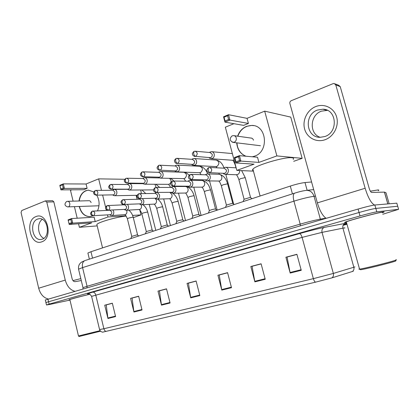 <?xml version="1.0" encoding="UTF-8"?>
<svg xmlns="http://www.w3.org/2000/svg" width="420" height="420" viewBox="0 0 420 420"><rect width="100%" height="100%" fill="white"/><g stroke="black" fill="none" stroke-linecap="round" stroke-linejoin="round"><path stroke-width="0.63" d="M87.959 253.318L87.89 253.019L90.967 251.711L290.299 186.071C296.268 184.17 301.171 182.999 305.009 182.558L311.588 181.986M396.905 203.448L396.827 203.17L374.855 205.002C371.7 205.427 366.109 206.782 358.082 209.055L45.323 300.006M382.772 214.247L398.601 209.323L376.803 211.838L375.832 208.42C372.682 208.882 367.091 210.242 359.053 212.499L45.911 302.531L359.053 212.499C367.091 210.242 372.682 208.882 375.832 208.42L397.714 206.246L375.832 208.42L374.855 205.002M383.381 211.89C378.929 212.263 348.653 220.411 345.14 222.159C344.206 222.579 344.369 222.695 345.634 222.516L346.469 222.38L345.634 222.516C344.369 222.695 344.206 222.579 345.14 222.159C348.653 220.411 378.929 212.263 383.381 211.89C384.368 211.78 384.416 211.916 383.528 212.305C384.416 211.916 384.368 211.78 383.381 211.89M89.901 294.221C81.344 296.216 69.967 299.271 68.943 299.843L69.925 299.859L68.943 299.843C69.967 299.271 81.344 296.216 89.901 294.221M353.278 271.215L331.873 277.888L315.53 282.172L102.538 332.189M397.787 206.493L396.827 203.17M382.347 212.762L383.528 212.305L382.347 212.762M343.098 225.341L346.994 224.254M376.803 211.838C373.663 212.336 368.072 213.701 360.024 215.943L49.114 304.122L46.478 304.962L49.334 304.531L69.977 300.074M133.948 312.007L130.594 298.352L138.647 296.221L142.044 309.986L133.948 312.007L133.859 311.524L141.928 309.508M107.94 318.491L104.732 305.204L112.34 303.193L115.589 316.58L107.94 318.491L107.856 318.019L115.479 316.118M221.797 290.11L217.933 275.216L227.582 272.659L231.499 287.69L221.797 290.11L221.681 289.585L231.362 287.165M254.882 281.857L250.824 266.506L261.109 263.781L265.23 279.279L254.882 281.857L254.762 281.321L265.088 278.738M290.189 273.058L285.915 257.208L296.909 254.294L301.25 270.302L290.189 273.058L290.062 272.501L301.098 269.745M161.495 305.141L157.988 291.097L166.525 288.834L170.084 302.998L161.495 305.141L161.401 304.642L169.958 302.505M190.727 297.854L187.047 283.4L196.114 280.996L199.847 295.58L190.727 297.854L190.622 297.344L199.715 295.071M132.311 298.011L138.658 296.257M106.491 304.846L112.345 303.23M219.46 274.932L227.593 272.706M252.263 266.243L261.119 263.823M287.254 256.982L296.919 254.341M159.653 290.771L166.535 288.876M188.648 283.091L196.124 281.038M187.047 283.4L188.633 283.022M196.145 281.106L188.433 283.148L190.622 297.344M157.988 291.097L159.637 290.703M166.551 288.944L159.427 290.829L161.401 304.642M285.915 257.208L287.238 256.904M296.94 254.415L287.075 257.029L290.062 272.501M250.824 266.506L252.247 266.175M261.14 263.897L252.068 266.296L254.762 281.321M217.933 275.216L219.445 274.864M227.614 272.774L219.256 274.985L221.681 289.585M104.732 305.204L106.475 304.784M112.361 303.293L106.249 304.909L107.856 318.019M130.594 298.352L132.295 297.943M138.673 296.326L132.08 298.069L133.859 311.524M315.767 106.57C324.245 103.136 334.147 107.951 336.635 116.986C339.255 125.974 333.706 136.7 325.059 139.718C316.449 142.868 306.983 137.802 304.626 129.05C302.143 120.341 307.256 109.872 315.767 106.57M324.844 136.521C338.489 132.363 336.887 109.279 322.928 109.195L317.425 110.072C303.707 114.723 306.022 137.718 320.166 137.314L324.844 136.521M320.24 137.314C308.999 133.901 309.787 115.091 321.389 111.164L327.421 110.355M374.53 205.039C371.201 203.259 368.072 197.662 365.148 188.26L335.78 84.892L334.131 83.486L333.128 83.638L291.223 100.711C290.105 101.304 289.658 102.233 289.884 103.498L317.368 202.892L365.148 188.26M326.141 218.321C322.675 215.948 319.751 210.803 317.368 202.892M335.092 83.864L338.609 85.255L340.231 86.641L369.159 188.228C369.973 190.806 370.808 192.208 371.669 192.444L384.41 192.113L386.006 192.77M395.451 260.815C396.076 260.757 396.007 260.867 395.257 261.151C391.482 262.678 363.752 269.519 360.491 269.74L360.187 269.567M395.792 259.828C396.706 259.707 396.721 259.812 395.845 260.137C391.96 261.697 363.263 268.795 359.557 269.131L359.462 269.141C358.701 269.231 358.706 269.125 359.473 268.837M382.31 212.62C383.145 212.258 383.098 212.126 382.163 212.237C377.963 212.594 349.634 220.211 346.322 221.86C345.539 222.206 345.576 222.332 346.427 222.238M378.221 190.706C379.108 190.181 379.029 189.919 377.979 189.929L370.377 191.189M293.207 159.432C294.047 158.498 293.585 157.936 291.821 157.747C284.855 156.665 255.407 165.37 252.908 169.186C252.294 169.89 252.425 170.384 253.302 170.657M237.615 136.18C239.305 131.465 242.277 128.195 246.53 126.357L251.769 125.423C266.863 125.06 269.267 151.667 254.557 156.172L252.315 156.786M245.81 156.219C240.34 153.867 237.3 149.404 236.696 142.832M247.039 118.346L248.414 123.448L243.616 125.38L224.968 122.131L223.545 116.781L228.496 114.707L247.039 118.346L264.679 111.148L290.766 117.112L302.153 158.351L293.722 161.306M253.433 171.14L236.828 170.384L225.341 127.197L233.929 123.69M223.545 116.781L224.054 117.206L227.593 115.726L228.496 114.707L229.934 120.078L248.414 123.448M236.828 170.384L254.037 164.162L235.835 162.96L234.397 157.547L239.431 155.662L240.881 161.102L235.835 162.96L235.94 161.858L234.927 158.056L234.397 157.547M264.679 111.148L276.875 155.909L258.914 162.398L257.523 157.238L239.431 155.662L238.529 156.707L234.927 158.056M276.875 155.909L302.153 158.351M227.593 115.726L228.601 119.495L229.934 120.078L224.968 122.131L225.052 120.965L228.601 119.495M224.054 117.206L225.052 120.965M258.914 162.398L240.881 161.102L239.542 160.524L235.94 161.858M239.542 160.524L238.529 156.707M245.994 156.235C241.7 154.502 238.844 151.21 237.436 146.365L236.885 142.853M237.799 136.206C240.524 129.276 245.243 125.695 251.953 125.459L253.612 125.627M253.486 140.191C253.045 138.841 252.184 138.117 250.898 138.023L250.677 138.028M126.158 216.059C116.55 216.972 98.044 222.296 96.847 224.464L97.036 225.251M92.878 215.759L89.859 216.615C84.536 216.489 81.002 213.129 79.254 206.53M79.013 200.991C79.774 195.872 82.042 192.444 85.806 190.706L88.373 190.145L93.86 191.945M86.063 183.997L87.124 188.354L83.69 189.74L60.916 189.877L59.829 185.341L63.32 183.881L86.063 183.997L98.653 178.862L124.793 179.277M73.096 201.154L70.492 190.349L71.815 189.809M59.829 185.341L59.992 185.808L62.486 184.763L63.32 183.881L64.412 188.433L87.124 188.354M96.742 195.148C99.587 200.246 99.845 205.469 97.524 210.819M74.434 206.714L77.201 218.216M78.545 223.787L79.391 227.299L91.723 222.841L69.195 224.459L68.098 219.881L71.636 218.552L72.739 223.151L69.195 224.459L68.098 219.881M107.499 214.935L107.998 216.962L95.209 221.582L94.138 217.182L71.636 218.552L70.802 219.46L68.276 220.406M106.386 210.389L106.118 209.317M105.651 207.396L102.622 195.048M101.472 190.355L98.653 178.862M97.193 225.897L79.391 227.299M133.292 217.618L141.01 214.904L139.786 210M137.104 199.274L136.112 195.321M133.187 183.629L133.082 183.209M107.998 216.962L125.995 215.838M132.61 215.428L141.01 214.904M62.486 184.763L63.252 187.96L64.412 188.433L60.916 189.877L60.753 188.995L63.252 187.96M59.992 185.808L60.753 188.995M95.209 221.582L72.739 223.151L71.579 222.689L69.043 223.624M71.579 222.689L70.802 219.46M89.849 216.615C84.824 216.4 81.407 213.213 79.601 207.055L79.48 206.519M79.243 200.986C80.357 194.471 83.475 190.859 88.599 190.145L88.783 190.139M91.098 202.634C90.715 201.364 90.006 200.713 88.977 200.681L88.699 200.723M208.992 157.568L209.895 158.366L212.158 158.534C213.869 157.657 214.547 156.172 214.19 154.066C213.707 152.544 212.767 151.746 211.37 151.657L209.422 152.471M209.738 157.621L210.735 157.516C211.969 156.881 212.457 155.799 212.2 154.277L210.158 152.534L195.426 151.226M191.572 164.341L192.481 165.113L194.586 165.249C196.234 164.399 196.891 162.944 196.539 160.876C196.061 159.364 195.137 158.571 193.772 158.492L191.877 159.327M192.245 164.378L193.137 164.267C194.329 163.653 194.801 162.593 194.544 161.096L192.538 159.374L177.35 158.345M174.741 170.877L175.655 171.628L177.613 171.738C179.209 170.914 179.834 169.481 179.498 167.449C179.025 165.947 178.122 165.16 176.783 165.091L174.941 165.947M175.34 170.898L176.138 170.788C177.292 170.189 177.744 169.155 177.497 167.685L175.534 165.979L159.925 165.207M158.466 177.182L159.385 177.917L161.217 178.001C162.755 177.203 163.359 175.802 163.028 173.801C162.561 172.305 161.674 171.528 160.367 171.47L158.576 172.342M159.002 177.193L159.721 177.088C160.834 176.51 161.27 175.492 161.028 174.048L159.101 172.358L143.12 171.833M142.732 183.278L143.645 183.997L145.357 184.06C146.848 183.283 147.43 181.912 147.105 179.944C146.648 178.458 145.777 177.691 144.501 177.639L142.784 178.495M143.194 183.283L143.845 183.178C144.921 182.616 145.341 181.624 145.105 180.196L143.22 178.526L126.903 178.232M128.415 189.877L127.502 189.173L128.415 189.877L130.016 189.924C131.46 189.168 132.022 187.824 131.702 185.887C131.25 184.411 130.399 183.65 129.15 183.603L127.564 184.38M127.895 189.173L128.489 189.073C129.528 188.522 129.932 187.551 129.701 186.149L127.853 184.496L111.237 184.417M112.833 194.964L113.668 195.562L115.169 195.594C116.566 194.864 117.107 193.541 116.792 191.636C116.351 190.171 115.516 189.42 114.298 189.378L112.828 190.087M113.085 194.87L113.62 194.775C114.629 194.24 115.022 193.284 114.797 191.909L112.99 190.271L96.101 190.397M252.089 198.655L250.257 197.369L244.067 199.285M223.088 173.303L223.954 174.027L225.383 174.374C227.672 173.906 228.653 172.358 228.322 169.722C227.808 168.142 226.816 167.312 225.335 167.249L223.33 168.142M223.949 173.334L224.831 173.224C226.102 172.599 226.606 171.518 226.343 169.974L224.18 168.184L209.769 167.465M234.255 204.524L232.428 203.275L226.391 205.128M205.212 179.876L206.094 180.579L207.422 180.884C209.612 180.416 210.546 178.899 210.215 176.337C209.711 174.762 208.74 173.943 207.296 173.891L205.343 174.804M205.994 179.886L206.782 179.776C208.005 179.172 208.488 178.112 208.231 176.6L206.115 174.825L191.21 174.374M217.019 210.2L215.192 208.982C212.945 209.297 211.008 209.822 209.381 210.567L209.302 210.772M187.955 186.207L188.843 186.9L190.076 187.162C192.176 186.701 193.064 185.22 192.743 182.716C192.245 181.151 191.289 180.348 189.882 180.296L187.987 181.225M188.654 186.212L189.357 186.102C190.538 185.514 191 184.48 190.754 182.989L188.68 181.235L173.339 181.031M200.356 215.686L198.529 214.499C196.292 214.82 194.402 215.334 192.848 216.043L192.77 216.232M171.271 192.323L173.323 193.232C175.334 192.775 176.179 191.321 175.865 188.879C175.371 187.325 174.436 186.527 173.061 186.491L171.229 187.43M171.896 192.313L172.526 192.213C173.665 191.641 174.116 190.628 173.87 189.163L171.843 187.43L156.103 187.457M184.238 220.994L182.401 219.839C180.18 220.164 178.327 220.668 176.846 221.34L176.773 221.519M155.148 198.23L157.122 199.096C159.054 198.644 159.863 197.222 159.547 194.838L157.348 192.507M155.694 198.214L156.261 198.114C157.364 197.563 157.794 196.565 157.553 195.127L155.573 193.415L139.482 193.662M156.445 192.523L155.032 193.421M168.63 226.133L166.787 225.005L161.285 226.637M139.545 203.936L141.456 204.771C143.309 204.32 144.081 202.928 143.771 200.597L142.343 198.566M124.042 204.446C125.974 202.393 125.738 200.797 123.333 199.652L122.493 199.847L121.942 202.146C122.388 203.574 123.092 204.341 124.042 204.446L140.532 203.826C141.598 203.291 142.013 202.309 141.776 200.897L139.839 199.201L123.428 199.652M140.007 198.629L139.388 199.196M153.515 231.11L151.667 230.013L146.281 231.599M124.483 209.496L126.294 210.257C128.074 209.816 128.814 208.451 128.51 206.173L127.449 204.393M108.15 210.247C106.491 209.869 105.672 209.26 105.688 208.42C105.178 207.984 105.63 207.055 107.037 205.637L106.449 207.916C106.89 209.317 107.594 210.063 108.559 210.158L125.312 209.349C126.347 208.829 126.745 207.869 126.514 206.472L124.619 204.797L107.2 205.574M138.873 235.935L137.015 234.864L131.738 236.408M109.945 214.924L111.61 215.576C113.327 215.135 114.035 213.801 113.736 211.565L112.912 210.016M93.209 215.765C91.544 215.387 90.731 214.793 90.757 213.98C90.253 213.57 90.694 212.657 92.085 211.234L91.471 213.486C91.907 214.867 92.61 215.597 93.587 215.68L110.581 214.699C111.578 214.19 111.967 213.25 111.741 211.874L109.888 210.221L92.253 211.171M35.899 216.626C47.271 211.402 53.629 238.234 41.811 241.804C30.471 246.472 24.434 220.495 35.899 216.626M42.31 239.174C50.773 236.702 47.828 217.481 39.186 218.704L37.59 219.072C29.18 221.802 32.303 240.817 40.96 239.484L42.31 239.174M74.749 291.239C70.171 289.952 67.011 286.23 65.263 280.082L46.783 202.057L45.266 200.933L21.777 210.509L21.058 212.489L38.682 288.22L65.263 280.082M48.158 298.951C43.523 297.759 40.367 294.184 38.682 288.22M43.853 238.345C37.643 235.762 36.598 222.889 42.315 219.387M45.554 200.87L52.605 200.686L53.828 201.857L72.151 278.869C72.749 280.786 73.757 281.72 75.164 281.663L81.275 280.544M80.813 278.612L72.986 280.618M89.948 294.247C81.916 296.105 70.838 299.072 69.872 299.618L69.904 299.754M100.007 330.687L78.477 335.963M100.422 331.217L79.144 336.467M307.135 190.291L305.009 182.558M292.43 193.867L290.299 186.071M92.521 258.137L90.967 251.711M358.082 209.055L360.024 215.943M47.922 299.019L49.114 304.122M315.494 196.119L314.034 196.292L320.344 219.13L325.899 218.174M294.856 193.09L294.488 193.205C299.103 191.73 303.056 190.785 306.338 190.376C310.06 190.271 312.627 192.245 314.034 196.292C308.852 197.027 302.148 198.65 293.927 201.164L300.195 224.123C308.49 221.75 315.205 220.085 320.344 219.13L320.717 219.896M85.302 260.458L294.488 193.205C293.092 194.276 292.903 196.928 293.927 201.164L82.583 267.598L87.066 286.282L300.195 224.123L300.305 225.813M83.029 287.847L78.556 269.168C78.314 267.073 78.708 265.293 79.732 263.828L81.328 262.248L84.767 260.631C82.672 261.807 81.942 264.127 82.583 267.598L78.556 269.168L78.629 269.477M82.961 288.86L82.976 287.658L87.066 286.282L86.914 287.711M106.213 331.448C105.105 331.202 104.328 330.298 103.882 328.729L313.362 278.654L333.354 273.431L354.937 266.905M344.5 228.128C345.188 227.845 345.041 227.782 344.048 227.945L322.024 232.376L302.101 237.379L91.592 296.373M352.38 271.509C353.766 270.527 354.254 269.11 353.84 267.246L342.925 228.155C342.484 225.797 343.266 224.201 345.272 223.372L346.679 223.13M88.484 293.864C86.147 294.205 87.565 293.632 92.741 292.147L299.397 233.63C300.442 233.72 301.34 234.969 302.101 237.379L313.362 278.654C313.94 280.581 314.659 281.752 315.53 282.172M99.561 329.558L103.882 328.729L95.749 294.961C95.141 293.002 94.138 292.063 92.741 292.147M299.397 233.63C309.719 230.748 318.056 228.664 324.408 227.372C322.361 228.233 321.562 229.898 322.024 232.376L333.354 273.431C333.784 275.383 333.291 276.869 331.873 277.888M324.408 227.372L345.272 223.372M346.81 223.597L343.418 224.753M398.601 209.323L397.714 206.246M387.796 203.926L384.41 192.113M340.231 86.641L335.78 84.892M384.479 192.119L387.86 203.921M389.172 203.81L386.001 192.749M260.458 145.735L233.242 142.406C229.609 140.858 229.22 138.679 232.082 135.881L233.557 135.608C234.89 135.707 235.783 136.469 236.24 137.886C236.586 139.907 235.914 141.351 234.234 142.222L232.208 142.186M89.345 200.702L67.583 201.311C68.633 201.338 69.358 202.02 69.746 203.348C70.019 205.049 69.568 206.22 68.386 206.861L98.994 205.769M194.471 156.445L194.985 156.513C193.263 155.915 192.423 155.127 192.465 154.156C192.055 153.736 192.559 152.822 193.977 151.415L193.625 153.741C194.108 155.279 194.791 156.156 195.673 156.377C197.899 154.177 197.699 152.455 195.074 151.195L194.119 151.358M232.565 160.267L234.077 160.046M210.058 157.647L195.673 156.377M235.347 164.824L235.284 165.181M176.626 163.496L177.03 163.537C175.618 163.411 174.773 162.561 174.505 160.986C174.227 160.54 174.725 159.726 175.996 158.54L175.607 160.844C176.08 162.356 176.768 163.207 177.671 163.406C179.818 161.249 179.613 159.553 177.056 158.324L176.143 158.482M215.749 166.588L217.093 166.378C219.728 163.611 219.413 161.506 216.158 160.062L194.171 158.519M192.507 164.393L177.671 163.406M159.395 170.289L159.716 170.31C157.988 169.706 157.159 168.966 157.222 168.079C156.812 167.685 157.29 166.798 158.66 165.412L158.23 167.69C158.697 169.176 159.39 170.006 160.309 170.189C162.383 168.063 162.178 166.399 159.684 165.197L158.812 165.349M199.469 172.694L200.686 172.489C203.238 169.759 202.923 167.69 199.736 166.278L177.114 165.107M175.56 170.903L160.309 170.189M142.753 176.836L143.005 176.846C141.288 176.264 140.459 175.534 140.522 174.652C140.112 174.29 140.579 173.418 141.934 172.042L141.461 174.3C141.923 175.754 142.622 176.568 143.556 176.731C145.561 174.641 145.346 173.009 142.921 171.827L142.086 171.98M183.692 178.61L184.805 178.406C187.278 175.712 186.958 173.675 183.839 172.289L160.645 171.481M159.18 177.198L143.556 176.731M126.667 183.157L126.866 183.162C125.15 182.584 124.325 181.876 124.394 181.02C123.979 180.689 124.441 179.828 125.78 178.442L125.276 180.679C125.727 182.112 126.425 182.905 127.381 183.052C129.318 180.994 129.103 179.387 126.735 178.232L125.932 178.379M168.399 184.333L169.417 184.139C171.575 182.217 171.591 180.28 169.454 178.332M143.341 183.283L127.381 183.052M111.111 189.257L111.274 189.263C109.63 188.837 108.822 188.202 108.848 187.357C108.376 186.916 108.817 186.008 110.171 184.627L109.636 186.842C110.082 188.249 110.786 189.021 111.752 189.158C113.626 187.136 113.405 185.556 111.101 184.417L110.329 184.564M156.067 187.457L154.98 184.259M128.016 189.168L111.752 189.158M96.642 195.059L96.196 195.158C94.552 194.738 93.749 194.119 93.786 193.3C93.314 192.859 93.749 191.961 95.083 190.607L94.521 192.796C94.957 194.182 95.66 194.938 96.642 195.059C98.453 193.069 98.233 191.515 95.986 190.397L95.245 190.543M141.351 193.631L140.758 189.977M209.06 172.783L209.512 172.82C207.753 172.3 206.892 171.596 206.939 170.704C206.404 170.252 206.913 169.239 208.472 167.653L208.121 170.079C208.609 171.638 209.286 172.51 210.147 172.694C212.452 170.457 212.226 168.709 209.47 167.449L208.614 167.601M250.53 197.384L245.333 177.928L245.002 177.671L240.681 178.595L238.896 179.681M236.276 174.736L237.647 174.515C239.153 173.707 239.794 172.368 239.578 170.51M224.212 173.345L210.147 172.694M190.733 179.613L191.074 179.629C189.331 179.088 188.465 178.332 188.486 177.371C188.034 176.962 188.543 176.027 190.013 174.568L189.614 176.962C190.097 178.495 190.78 179.34 191.662 179.508C193.883 177.308 193.652 175.597 190.974 174.363L190.16 174.51M232.743 203.285L227.687 184.139L227.309 183.892L223.031 184.816L221.351 185.834M218.731 181.052L219.965 180.836C221.508 179.97 222.107 178.573 221.76 176.647C221.267 175.119 220.311 174.326 218.899 174.274C223.12 175.03 226.034 178.248 227.63 183.928M206.204 179.891L191.662 179.508M173.04 186.186L173.297 186.191C171.554 185.651 170.698 184.921 170.725 184.002C170.279 183.603 170.777 182.674 172.221 181.23L171.78 183.603C172.253 185.105 172.94 185.929 173.843 186.081C175.985 183.918 175.754 182.233 173.145 181.031L172.373 181.167M215.554 208.992L210.625 190.139L210.21 189.908L205.973 190.822L204.393 191.783M201.763 187.152L202.876 186.937C204.367 186.097 204.944 184.732 204.608 182.831C204.12 181.314 203.185 180.532 201.799 180.484L190.145 180.301M188.822 186.212L173.843 186.081M155.957 192.523L156.151 192.523C154.403 191.982 153.547 191.263 153.589 190.36C153.143 190.019 153.631 189.116 155.059 187.656L154.576 190.003C155.038 191.478 155.731 192.286 156.655 192.418C158.723 190.297 158.487 188.638 155.951 187.457L155.211 187.593M198.933 214.51L194.129 195.946L193.672 195.725L189.478 196.634L187.987 197.536M185.341 193.042L186.349 192.843C187.792 192.024 188.349 190.68 188.018 188.816C187.541 187.309 186.622 186.533 185.273 186.496L173.276 186.491M172.027 192.313L156.655 192.418M140.065 198.539L139.597 198.639C138.169 198.55 137.314 197.762 137.03 196.282C136.721 195.878 137.209 195.069 138.495 193.856L137.975 196.182C138.427 197.631 139.125 198.418 140.065 198.539C142.065 196.45 141.829 194.822 139.356 193.662L138.653 193.793M182.847 219.844L178.164 201.558L177.665 201.353L173.513 202.256L172.106 203.107M169.444 198.749L170.363 198.555C171.759 197.757 172.294 196.439 171.974 194.602L169.811 192.344M123.606 204.54C122.183 204.451 121.333 203.684 121.055 202.241C120.75 201.836 121.233 201.038 122.493 199.847L122.656 199.784M167.281 225.01L162.708 206.997L162.172 206.803L158.056 207.701L156.734 208.499M141.456 204.771L154.891 204.078C156.24 203.306 156.76 202.015 156.445 200.209L155.038 198.23M108.559 210.158C110.428 208.136 110.187 206.566 107.846 205.443M152.197 230.013L147.74 212.263L147.163 212.079L143.089 212.977L141.834 213.728M126.294 210.257L139.902 209.433C141.209 208.677 141.708 207.412 141.403 205.632L141.057 204.761M93.587 215.68C95.392 213.691 95.156 212.147 92.878 211.045M137.582 234.859L133.229 217.366L132.615 217.192L128.578 218.085L127.391 218.794M111.61 215.576L125.38 214.62C126.646 213.885 127.129 212.641 126.83 210.887L126.604 210.242M53.828 201.857L46.783 202.057M89.365 259.151L87.89 253.019M45.297 299.896L46.478 304.962M306.338 190.376L313.693 189.609M102.59 332.194L100.601 331.391L99.587 329.658L91.565 296.247C89.98 294.163 88.909 293.365 88.347 293.864L88.352 293.864M322.928 109.195L326.828 110.302M346.322 221.86L359.557 269.131M360.491 269.74L359.462 269.141M252.908 169.186L260.106 196.009M251.722 138.175L234.197 135.697M251.512 138.107L250.898 138.023M96.847 224.464L102.548 247.895M67.583 201.311L66.523 201.563C64.097 204.073 64.559 205.874 67.909 206.966M235.982 167.811L235.221 164.945C232.722 158.734 232.659 160.902 232.984 160.298L211.234 158.713M209.255 157.584L209.895 158.366M232.355 153.573L211.848 151.704M209.528 152.476L210.016 152.029M216.636 160.104C219.881 160.918 222.311 163.438 223.923 167.674L223.477 168.147M233.636 204.031L225.803 174.389M216.925 167.822L216.095 166.603L193.725 165.422M191.777 164.351L192.481 165.113M219.235 174.284L218.935 173.156M191.961 159.332L192.518 158.839M200.125 166.304C203.495 167.039 205.994 169.575 207.622 173.901M217.187 210.142L209.543 180.915M201.138 174.673L199.752 172.704L176.815 171.896M174.893 170.882L175.655 171.628M203.039 180.626L202.834 179.834M174.998 165.953L175.618 165.417M184.159 172.305C185.12 172.048 186.784 173.009 189.142 175.192M191.73 179.639L191.972 180.332M201.107 215.439L193.778 187.157M185.729 181.198L183.928 178.616L160.472 178.154M158.566 177.188L159.385 177.917M187.378 186.874L187.204 186.207M158.603 172.342L159.285 171.775M169.964 178.337C170.951 178.447 172.253 179.345 173.875 181.041M176.684 186.197L176.773 186.491M185.525 220.573L178.49 193.153M170.714 187.43L168.593 184.338L144.664 184.207M142.779 183.278L143.645 183.997M159.422 177.938L144.727 177.644M142.758 178.521L143.493 177.922M155.904 184.265L159.673 187.451M170.425 225.545L163.658 198.912M153.562 189.882L129.37 190.06M143.157 183.697L129.339 183.603M127.423 184.496L128.21 183.871M141.997 189.966L145.751 193.562M155.783 230.365L149.263 204.456M137.161 195.3L114.566 195.725M112.712 194.875L113.668 195.562M96.196 195.158L113.185 194.87M143.33 204.992L143.257 204.697M127.617 189.304L114.455 189.378M112.586 190.276L113.416 189.63M241.642 170.604L245.275 177.707M244.062 199.122L238.838 179.461C236.492 173.428 236.197 175.25 236.623 174.752L225.383 174.374M223.367 173.313L223.954 174.027M236.145 167.816L225.745 167.27M244.157 199.054L243.164 201.59M226.391 204.976L221.298 185.624C219.219 180.133 218.573 181.398 219.014 181.057L207.422 180.884M205.443 179.876L206.094 180.579M218.899 174.274L207.627 173.901M226.475 204.908L225.488 207.412M205.469 174.804L205.978 174.284M202.125 180.495C203.033 180.38 204.472 181.067 206.441 182.569C208.861 185.278 208.199 184.748 208.913 185.803L210.578 189.945M209.302 210.63L204.341 191.588C202.566 186.569 201.758 187.64 201.983 187.147L190.076 187.162M188.129 186.207L188.843 186.9M209.381 210.567L208.399 213.04M188.087 181.23L188.664 180.668M185.525 186.496C187.551 186.816 189.005 187.462 189.877 188.438C193.116 191.693 194.014 195.363 194.082 195.762M192.77 216.101L187.94 197.353C186.643 194.413 185.834 192.974 185.519 193.042L173.323 193.232M171.397 192.323L172.168 193.001M192.848 216.043L191.867 218.484M171.292 187.43L171.932 186.832M170.032 192.339L171.969 192.896M172.284 193.053C172.972 193.153 174.195 194.308 175.959 196.529C177.476 199.285 178.196 200.902 178.122 201.39M176.778 221.398L172.064 202.934C170.809 200.072 169.979 198.676 169.58 198.744L157.122 199.096M155.222 198.224L156.046 198.896M139.597 198.639L155.799 198.214M176.846 221.34L175.87 223.75M155.064 193.421L155.757 192.791M157.589 199.085C160.083 200.886 161.779 203.469 162.671 206.834M139.571 203.936L140.448 204.593M154.156 204.262C154.628 204.194 155.474 205.553 156.691 208.341L161.285 226.522M161.353 226.475L160.377 228.853M139.367 199.211L140.038 198.629M142.958 204.708C145.294 206.498 146.874 208.96 147.703 212.111M124.425 209.459L125.349 210.105M139.209 209.606C139.755 209.538 140.621 210.861 141.797 213.575L146.281 231.488M146.344 231.441L145.367 233.793M124.178 204.813L124.546 204.503M128.73 210.137C130.935 211.895 132.421 214.258 133.192 217.224M109.762 214.804L110.728 215.434M124.724 214.788C125.176 214.557 126.058 215.843 127.36 218.652L131.738 236.308M131.796 236.261L130.825 238.586M69.872 299.618L78.503 336.063M79.238 336.525L78.472 336.068"/></g></svg>
